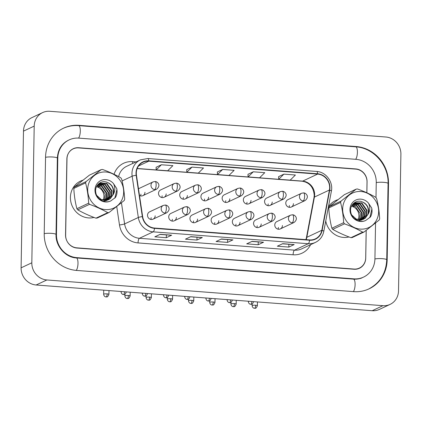 <?xml version="1.0" encoding="UTF-8"?>
<svg xmlns="http://www.w3.org/2000/svg" width="422" height="422" viewBox="0 0 422 422"><rect width="100%" height="100%" fill="white"/><g stroke="black" fill="none" stroke-linecap="round" stroke-linejoin="round"><path stroke-width="0.63" d="M184.498 207.033L186.529 206.664A4.056 1.308 94.4 0 1 187.563 210.077A4.056 1.308 -85.6 0 1 186.149 214.703A4.056 3.777 64.9 0 1 182.394 210.414A4.056 3.777 64.9 0 1 184.498 207.033L170.831 213.453A4.056 3.777 64.9 0 0 168.726 216.829A4.056 3.777 64.9 0 0 174.281 220.796A4.056 3.777 64.9 0 0 176.385 217.414M172.361 219.303A4.056 3.777 -115.1 0 1 171.939 221.038M205.709 208.658L207.74 208.289A4.056 1.308 94.4 0 1 208.774 211.702A4.056 1.308 -85.6 0 1 207.36 216.328A4.056 3.777 64.9 0 1 203.604 212.039A4.056 3.777 64.9 0 1 205.709 208.658L192.042 215.072A4.056 3.777 64.9 0 0 189.937 218.454A4.056 3.777 64.9 0 0 195.486 222.42A4.056 3.777 64.9 0 0 197.591 219.039M193.571 220.928A4.056 3.777 -115.1 0 1 193.149 222.663M226.92 210.283L228.951 209.908A4.056 1.308 94.4 0 1 229.979 213.326A4.056 1.308 -85.6 0 1 228.571 217.952A4.056 3.777 64.9 0 1 224.815 213.664A4.056 3.777 64.9 0 1 226.92 210.283L213.252 216.697A4.056 3.777 64.9 0 0 211.148 220.078A4.056 3.777 64.9 0 0 216.697 224.04A4.056 3.777 64.9 0 0 218.802 220.664M214.782 222.552A4.056 3.777 -115.1 0 1 214.36 224.282M248.125 211.907L250.162 211.533A4.056 1.308 94.4 0 1 251.19 214.951A4.056 1.308 -85.6 0 1 249.782 219.572A4.056 3.777 64.9 0 1 246.021 215.283A4.056 3.777 64.9 0 1 248.125 211.907L234.458 218.322A4.056 3.777 64.9 0 0 232.353 221.698A4.056 3.777 64.9 0 0 237.908 225.665A4.056 3.777 64.9 0 0 240.012 222.288M235.993 224.172A4.056 3.777 -115.1 0 1 235.571 225.907M269.336 213.527L271.372 213.157A4.056 1.308 94.4 0 1 272.401 216.57A4.056 1.308 -85.6 0 1 270.993 221.197A4.056 3.777 64.9 0 1 267.231 216.908A4.056 3.777 64.9 0 1 269.336 213.527L255.669 219.946A4.056 3.777 64.9 0 0 253.564 223.322A4.056 3.777 64.9 0 0 259.119 227.289A4.056 3.777 64.9 0 0 261.223 223.908M257.204 225.796A4.056 3.777 -115.1 0 1 256.776 227.532M290.547 215.151L292.583 214.777A4.056 1.308 94.4 0 1 293.612 218.195A4.056 1.308 -85.6 0 1 292.203 222.821A4.056 3.777 64.9 0 1 288.442 218.533A4.056 3.777 64.9 0 1 290.547 215.151L276.879 221.566A4.056 3.777 64.9 0 0 274.775 224.947A4.056 3.777 64.9 0 0 280.329 228.914A4.056 3.777 64.9 0 0 282.434 225.533M278.414 227.421A4.056 3.777 -115.1 0 1 277.987 229.151M163.288 205.414L165.324 205.039A4.056 1.308 94.4 0 1 166.352 208.457A4.056 1.308 -85.6 0 1 164.944 213.084A4.056 3.777 64.9 0 1 161.183 208.79A4.056 3.777 64.9 0 1 163.288 205.414L149.62 211.828A4.056 3.777 64.9 0 0 147.515 215.209A4.056 3.777 64.9 0 0 153.07 219.171A4.056 3.777 64.9 0 0 155.175 215.795M151.155 217.678A4.056 3.777 -115.1 0 1 150.728 219.414M174.291 183.523L176.322 183.148A4.056 1.308 94.4 0 1 177.351 186.566A4.056 1.308 -85.6 0 1 175.942 191.192A4.056 3.777 64.9 0 1 172.187 186.899A4.056 3.777 64.9 0 1 174.291 183.523L160.624 189.937A4.056 3.777 64.9 0 0 158.519 193.318A4.056 3.777 64.9 0 0 164.068 197.28A4.056 3.777 64.9 0 0 166.173 193.904M162.153 195.787A4.056 3.777 -115.1 0 1 161.732 197.522M195.497 185.142L197.533 184.773A4.056 1.308 94.4 0 1 198.562 188.186A4.056 1.308 -85.6 0 1 197.153 192.812A4.056 3.777 64.9 0 1 193.392 188.523A4.056 3.777 64.9 0 1 195.497 185.142L181.829 191.562A4.056 3.777 64.9 0 0 179.725 194.938A4.056 3.777 64.9 0 0 185.279 198.904A4.056 3.777 64.9 0 0 187.384 195.523M183.364 197.412A4.056 3.777 -115.1 0 1 182.942 199.147M216.708 186.767L218.744 186.392A4.056 1.308 94.4 0 1 219.772 189.81A4.056 1.308 -85.6 0 1 218.364 194.436A4.056 3.777 64.9 0 1 214.603 190.148A4.056 3.777 64.9 0 1 216.708 186.767L203.04 193.181A4.056 3.777 64.9 0 0 200.935 196.562A4.056 3.777 64.9 0 0 206.49 200.529A4.056 3.777 64.9 0 0 208.595 197.148M204.575 199.036A4.056 3.777 -115.1 0 1 204.148 200.772M237.918 188.391L239.954 188.017A4.056 1.308 94.4 0 1 240.983 191.435A4.056 1.308 -85.6 0 1 239.575 196.061A4.056 3.777 64.9 0 1 235.814 191.767A4.056 3.777 64.9 0 1 237.918 188.391L224.251 194.806A4.056 3.777 64.9 0 0 222.146 198.187A4.056 3.777 64.9 0 0 227.701 202.149A4.056 3.777 64.9 0 0 229.805 198.773M225.786 200.656A4.056 3.777 -115.1 0 1 225.359 202.391M259.129 190.016L261.16 189.642A4.056 1.308 94.4 0 1 262.194 193.054A4.056 1.308 -85.6 0 1 260.785 197.681A4.056 3.777 64.9 0 1 257.024 193.392A4.056 3.777 64.9 0 1 259.129 190.016L245.462 196.43A4.056 3.777 64.9 0 0 243.357 199.806A4.056 3.777 64.9 0 0 248.911 203.773A4.056 3.777 64.9 0 0 251.016 200.392M246.997 202.28A4.056 3.777 -115.1 0 1 246.569 204.016M280.34 191.635L282.371 191.266A4.056 1.308 94.4 0 1 283.405 194.679A4.056 1.308 -85.6 0 1 281.991 199.305A4.056 3.777 64.9 0 1 278.235 195.017A4.056 3.777 64.9 0 1 280.34 191.635L266.672 198.05A4.056 3.777 64.9 0 0 264.568 201.431A4.056 3.777 64.9 0 0 270.117 205.398A4.056 3.777 64.9 0 0 272.222 202.017M268.202 203.905A4.056 3.777 -115.1 0 1 267.78 205.641M301.551 193.26L303.582 192.886A4.056 1.308 94.4 0 1 304.61 196.304A4.056 1.308 -85.6 0 1 303.202 200.93A4.056 3.777 64.9 0 1 299.446 196.641A4.056 3.777 64.9 0 1 301.551 193.26L287.883 199.675A4.056 3.777 64.9 0 0 285.778 203.056A4.056 3.777 64.9 0 0 291.328 207.023A4.056 3.777 64.9 0 0 293.432 203.641M289.413 205.53A4.056 3.777 -115.1 0 1 288.991 207.26M139.492 195.507A4.056 3.777 64.9 0 0 142.858 195.66A4.056 3.777 64.9 0 0 144.962 192.279M140.943 194.167A4.056 3.777 -115.1 0 1 140.521 195.898M153.08 181.898L155.111 181.523A4.056 1.308 94.4 0 1 156.145 184.941A4.056 1.308 -85.6 0 1 154.732 189.568A4.056 3.777 64.9 0 1 150.976 185.279A4.056 3.777 64.9 0 1 153.08 181.898L139.413 188.312A4.056 3.777 64.9 0 0 138.506 188.924M70.416 197.317A19.475 18.13 64.9 0 0 94.016 217.441A19.475 18.13 64.9 0 1 70.416 197.317A19.475 18.13 64.9 0 1 80.518 181.096A19.475 18.13 64.9 0 0 70.416 197.317M325.752 220.986A19.475 18.13 64.9 0 0 348.994 236.953A19.475 18.13 64.9 0 1 325.752 220.986M136.317 173.02A12.982 12.085 -115.1 0 1 143.053 162.206A12.982 12.085 -115.1 0 1 148.792 161.167L317.629 174.091A12.982 12.085 -115.1 0 1 329.429 190.027L321.833 230.27A12.982 12.085 -115.1 0 1 315.324 238.873A12.982 12.085 -115.1 0 1 309.584 239.912L154.521 228.049A12.982 12.085 -115.1 0 1 142.636 216.555L136.464 175.257A12.982 12.085 -115.1 0 1 136.317 173.02M136.011 172.999A13.309 12.391 64.9 0 0 136.164 175.288L142.335 216.586A13.309 12.391 64.9 0 0 154.515 228.365L309.579 240.234A13.309 12.391 64.9 0 0 322.134 230.343L329.73 190.1A13.309 12.391 64.9 0 0 317.634 173.769L148.797 160.851A13.309 12.391 64.9 0 0 136.011 172.999M357.139 269.046A12.169 11.331 64.9 0 0 358.31 268.577L359.386 268.075A12.169 11.331 64.9 0 0 365.7 257.937L366.18 230.386M366.834 192.775L367.024 181.993A12.169 11.331 64.9 0 0 355.746 169.122L78.566 147.911A12.169 11.331 64.9 0 0 73.18 148.882L72.109 149.388A12.169 11.331 64.9 0 0 71.882 149.493M283.911 174.133L278.72 179.26L290.204 180.136L295.4 175.014L283.911 174.133L278.61 176.654M253.284 171.791L248.089 176.913L259.577 177.794L264.768 172.672L253.284 171.791L247.978 174.312M161.399 164.759L156.209 169.881L167.692 170.762L172.888 165.64L161.399 164.759L156.098 167.281M192.026 167.101L186.835 172.229L198.319 173.104L203.515 167.982L192.026 167.101L186.724 169.623M222.658 169.449L217.462 174.571L228.951 175.452L234.141 170.324L222.658 169.449L217.351 171.97M82.817 180.215A19.475 18.13 64.9 0 0 80.518 181.096A19.475 18.13 64.9 0 1 82.817 180.215M337.795 199.727A19.475 18.13 64.9 0 0 335.501 200.608A19.475 18.13 64.9 0 0 328.437 206.764A19.475 18.13 64.9 0 1 335.501 200.608L335.501 200.608A19.475 18.13 64.9 0 1 337.795 199.727M73.18 148.882A12.169 11.331 64.9 0 0 66.871 159.02L65.542 234.964A12.169 11.331 64.9 0 0 76.82 247.835L354.005 269.046A12.169 11.331 64.9 0 0 359.386 268.075M294.181 244.565L288.822 247.081L277.338 246.2L282.698 243.684L294.181 244.565A3.244 1.05 -85.6 0 1 293.997 244.602L282.603 243.731M202.302 237.533L196.942 240.049L185.453 239.168L190.813 236.652L202.302 237.533A3.244 1.05 -85.6 0 1 202.117 237.57L190.718 236.7M171.67 235.186L166.31 237.702L154.827 236.826L160.186 234.31L171.67 235.186A3.244 1.05 -85.6 0 1 171.485 235.228L160.091 234.352M263.555 242.217L258.195 244.734L246.712 243.858L252.071 241.342L263.555 242.217A3.244 1.05 -85.6 0 1 263.37 242.26L251.971 241.384M232.928 239.875L227.569 242.392L216.085 241.511L221.445 238.994L232.928 239.875A3.244 1.05 -85.6 0 1 232.744 239.912L221.344 239.042M227.569 242.392L227.616 239.622M221.165 239.126L232.744 239.912M258.195 244.734L258.243 241.964M251.792 241.468L263.37 242.26M166.31 237.702L166.363 234.933M159.906 234.437L171.485 235.228M196.942 240.049L196.99 237.275M190.538 236.784L202.117 237.57M288.822 247.081L288.875 244.306M282.418 243.816L293.997 244.602M217.462 174.571L217.351 171.939M186.835 172.229L186.724 169.597M156.209 169.881L156.093 167.249M248.089 176.913L247.978 174.281M278.72 179.26L278.604 176.628M366.871 192.791L367.066 181.792A12.169 11.331 64.9 0 0 355.788 168.927L78.682 147.716A12.169 11.331 64.9 0 0 73.301 148.692A12.169 11.331 64.9 0 0 66.987 158.83L65.653 235.175A12.169 11.331 64.9 0 0 76.931 248.046L354.037 269.252A12.169 11.331 64.9 0 0 359.417 268.276A12.169 11.331 64.9 0 0 365.732 258.137L366.217 230.354M375.991 197.628L376.255 182.499A21.907 20.398 64.9 0 0 355.957 159.331L78.851 138.126A21.907 20.398 64.9 0 0 69.166 139.877A21.907 20.398 64.9 0 0 57.798 158.129L56.464 234.468A21.907 20.398 64.9 0 0 76.762 257.636L353.868 278.842A21.907 20.398 64.9 0 0 363.558 277.09A21.907 20.398 64.9 0 0 374.921 258.839L375.548 223.027M400.9 154.167A16.226 15.108 64.9 0 0 385.866 137.008L49.801 111.287A16.226 15.108 64.9 0 0 42.622 112.584A16.226 15.108 64.9 0 0 34.203 126.104L31.819 262.8A16.226 15.108 64.9 0 0 46.853 279.96L382.923 305.681A16.226 15.108 64.9 0 0 390.097 304.383A16.226 15.108 64.9 0 0 398.516 290.863L400.9 154.167M42.622 112.584L31.903 117.617A16.226 15.108 64.9 0 0 23.484 131.136L21.1 267.833A16.226 15.108 64.9 0 0 36.134 284.992L372.199 310.713A16.226 15.108 64.9 0 0 379.378 309.416L390.097 304.383M358.874 268.513A12.169 11.331 64.9 0 0 360.309 267.58M73.913 148.576A12.169 11.331 64.9 0 0 72.774 148.961M388.504 183.433A34.889 32.483 64.9 0 0 356.179 146.54L79.072 125.334A34.889 32.483 64.9 0 0 63.648 128.124A34.889 32.483 64.9 0 0 45.55 157.19L44.215 233.535A34.889 32.483 64.9 0 0 76.54 270.428L353.647 291.634A34.889 32.483 64.9 0 0 369.071 288.843A34.889 32.483 64.9 0 0 387.174 259.778L388.504 183.433L388.061 183.644M103.047 200.213A9.273 8.635 64.9 0 0 103.374 199.453A9.273 8.635 64.9 0 0 98.321 187.352L96.49 186.703M122.491 198.477A19.069 17.75 64.9 0 0 112.099 173.595A19.069 17.75 64.9 0 0 88.868 183.116A19.069 17.75 64.9 0 0 99.254 207.999A19.069 17.75 64.9 0 0 122.491 198.477M109.071 212.493L124.2 200.513A21.907 20.398 64.9 0 0 124.453 199.875A21.907 20.398 64.9 0 0 124.685 199.221C124.3 192.126 123.277 185.358 121.605 178.928A21.907 20.398 64.9 0 0 120.75 177.778C115.343 174.708 109.272 171.939 102.541 169.465A21.907 20.398 64.9 0 0 101.201 169.612L89.422 175.141L74.293 187.115A21.907 20.398 64.9 0 0 74.04 187.758A21.907 20.398 64.9 0 0 73.808 188.412C74.182 195.449 75.211 202.217 76.888 208.705A21.907 20.398 64.9 0 0 77.743 209.85C83.181 212.936 89.248 215.705 95.952 218.169A21.907 20.398 64.9 0 0 97.292 218.021L109.071 212.493A21.907 20.398 64.9 0 1 107.731 212.641C102.33 209.57 96.258 206.796 89.522 204.322L77.743 209.85M74.293 187.115L86.072 181.587L101.201 169.612M86.072 181.587A21.907 20.398 64.9 0 0 85.819 182.23A21.907 20.398 64.9 0 0 85.587 182.879L73.808 188.412M103.875 200.36L104.651 198.852L105.257 194.104L100.019 186.55L97.013 185.727M104.951 200.434L106.349 198.055L106.961 193.302L101.723 185.754L97.667 184.915M104.688 200.429L105.927 198.256L106.534 193.503L101.296 185.954L97.498 185.105M105.964 200.381L108.053 197.253L108.66 192.506L103.427 184.952L98.389 184.235M105.716 200.408L107.626 197.454L108.238 192.706L103 185.152L98.205 184.393M106.935 200.223L109.757 196.457L110.364 191.704L105.125 184.156L99.165 183.675M106.697 200.271L109.33 196.657L109.936 191.904L104.703 184.356L98.964 183.802M103.19 201.231L107.024 200.408M107.853 199.965L111.455 195.655L112.062 190.908L106.829 183.359L99.993 183.222L97.028 185.701M107.626 200.039L111.033 195.855L111.64 191.108L106.402 183.554L99.782 183.322M96.717 195.428L101.433 199.69L108.723 199.611L110.358 198.609L113.333 194.378A9.273 8.635 64.9 0 0 107.599 182.531C101.412 179.361 94.301 185.516 95.778 192.432C96.685 199.395 104.946 203.921 110.87 200.867L115.47 197.427C117.026 194.679 117.437 191.699 116.709 188.492L113.486 183.607A11.336 10.555 64.9 0 0 99.028 181.655A11.336 10.555 64.9 0 0 96.78 196.494A11.336 10.555 64.9 0 0 110.87 200.867M99.386 198.999L101.006 199.891L108.301 199.812M108.512 199.706L109.931 198.809L112.732 195.059C114.299 189.388 112.584 185.211 107.599 182.531M96.875 185.954L99.597 186.751L98.321 187.352A9.273 8.635 64.9 0 0 96.474 186.74M113.486 183.607C115.301 187.215 115.253 190.807 113.333 194.378M95.952 218.169L107.731 212.641M76.888 208.705L88.667 203.172A21.907 20.398 64.9 0 0 89.522 204.322M88.667 203.172C88.293 196.135 87.27 189.367 85.587 182.879M114.816 198.203L116.899 189.573L116.709 188.492M98.321 187.352L98.817 186.418M358.025 219.725A9.273 8.635 64.9 0 0 358.352 218.965A9.273 8.635 64.9 0 0 353.298 206.864L351.468 206.216M377.468 217.989A19.069 17.75 64.9 0 0 367.077 193.107A19.069 17.75 64.9 0 0 343.846 202.629A19.069 17.75 64.9 0 0 354.232 227.511A19.069 17.75 64.9 0 0 377.468 217.989M364.049 232.005L379.178 220.026A21.907 20.398 64.9 0 0 379.431 219.387A21.907 20.398 64.9 0 0 379.663 218.733C379.278 211.638 378.254 204.87 376.582 198.44A21.907 20.398 64.9 0 0 375.728 197.29C370.321 194.22 364.249 191.451 357.518 188.977A21.907 20.398 64.9 0 0 356.179 189.125L344.399 194.653L329.271 206.627A21.907 20.398 64.9 0 0 329.018 207.271A21.907 20.398 64.9 0 0 328.785 207.925C329.16 214.967 330.189 221.729 331.866 228.218A21.907 20.398 64.9 0 0 332.721 229.362C338.159 232.448 344.225 235.223 350.93 237.681A21.907 20.398 64.9 0 0 352.27 237.533L364.049 232.005A21.907 20.398 64.9 0 1 362.709 232.153C357.307 229.083 351.236 226.308 344.5 223.834L332.721 229.362M329.271 206.627L341.05 201.099L356.179 189.125M341.05 201.099A21.907 20.398 64.9 0 0 340.797 201.742A21.907 20.398 64.9 0 0 340.565 202.396L328.785 207.925M358.858 219.873L359.628 218.364L360.235 213.616L355.002 206.063L351.99 205.24M359.929 219.946L361.327 217.567L361.939 212.815L356.701 205.266L352.644 204.427M359.665 219.941L360.905 217.768L361.512 213.015L356.279 205.467L352.476 204.617M360.947 219.894L363.031 216.766L363.637 212.018L358.405 204.464L353.367 203.747M360.694 219.92L362.603 216.966L363.215 212.219L357.977 204.665L353.182 203.91M361.912 219.735L364.735 215.969L365.341 211.216L360.103 203.668L354.142 203.188M361.675 219.783L364.307 216.169L364.914 211.417L359.681 203.868L353.947 203.314M358.167 220.743L362.002 219.925M362.83 219.477L366.433 215.167L367.045 210.42L361.807 202.871L354.971 202.734L352.006 205.213M362.603 219.551L366.011 215.368L366.618 210.62L361.38 203.066L354.76 202.834M351.7 214.94L356.411 219.203L363.701 219.123L365.336 218.121L368.311 213.891A9.273 8.635 64.9 0 0 362.577 202.043C356.395 198.873 349.279 205.029 350.756 211.944C351.663 218.907 359.924 223.433 365.853 220.384L370.453 216.94C372.004 214.191 372.415 211.211 371.687 208.004L368.464 203.119A11.336 10.555 64.9 0 0 354.005 201.167A11.336 10.555 64.9 0 0 351.758 216.006A11.336 10.555 64.9 0 0 365.853 220.384M354.364 218.512L355.983 219.403L363.279 219.324M363.49 219.218L364.914 218.322L367.71 214.571C369.276 208.901 367.567 204.723 362.577 202.043M351.853 205.467L354.575 206.263L353.298 206.864A9.273 8.635 64.9 0 0 351.452 206.252M368.464 203.119C370.279 206.727 370.231 210.32 368.311 213.891M350.93 237.681L362.709 232.153M331.866 228.218L343.645 222.684A21.907 20.398 64.9 0 0 344.5 223.834M343.645 222.684C343.276 215.647 342.247 208.879 340.565 202.396M369.799 217.715L371.877 209.085L371.687 208.004M353.298 206.864L353.794 205.931M329.429 190.027L314.422 197.069A12.982 12.085 64.9 0 0 314.648 194.864A12.982 12.085 64.9 0 0 302.621 181.133L137.219 168.478M306.15 239.649A12.982 12.085 64.9 0 0 306.826 237.312L314.422 197.069A7.301 1.635 -169.3 0 0 314.015 197.485L314.237 195.259C313.477 187.146 309.463 182.468 302.189 181.223A7.301 2.358 -85.6 0 0 302.621 181.133L317.629 174.091M148.792 161.167L138.585 165.962M309.579 240.234A4.056 1.308 94.4 0 1 308.245 243.716L153.175 231.847A16.226 15.108 -115.1 0 1 138.326 217.483L132.149 176.185A16.226 15.108 -115.1 0 1 131.97 173.389A16.226 15.108 -115.1 0 1 140.389 159.875L126.663 166.315A16.226 15.108 64.9 0 0 118.624 176.612M136.164 175.288A4.056 0.454 -8.5 0 0 132.149 176.185L122.09 180.911M142.335 216.586A4.056 0.454 -8.5 0 0 138.326 217.483L124.606 223.924A16.226 15.108 64.9 0 0 139.455 238.288L153.175 231.847A4.056 1.308 -85.6 0 0 154.515 228.365M315.419 242.418A16.226 15.108 -115.1 0 1 308.245 243.716L294.519 250.156A16.226 15.108 64.9 0 0 301.693 248.859L315.419 242.418C319.918 240.165 322.709 236.499 323.785 231.425L331.381 191.182C333.417 181.977 325.879 171.859 316.637 171.448L147.8 158.53A4.056 1.308 94.4 0 1 148.797 160.851M322.134 230.343A4.056 0.907 10.7 0 1 323.785 231.425M329.73 190.1A4.056 0.907 10.7 0 1 331.381 191.182M317.634 173.769A4.056 1.308 -85.6 0 0 316.637 171.448M114.051 174.286A20.282 18.884 -115.1 0 1 132.571 161.647L136.042 161.911M310.613 244.67A20.282 18.884 -115.1 0 1 293.111 254.782L138.047 242.914A20.282 18.884 -115.1 0 1 119.484 224.958L116.736 206.585M76.82 247.835L76.472 247.999M354.005 269.046L353.636 269.22M121.446 202.797L124.606 223.924A4.056 0.454 171.5 0 1 119.484 224.958M138.047 242.914A4.056 1.308 -85.6 0 1 139.455 238.288L294.519 250.156A4.056 1.308 -85.6 0 0 293.111 254.782M132.571 161.647A4.056 1.308 -85.6 0 0 132.698 163.483M321.833 230.27L306.826 237.312A7.301 1.635 -169.3 0 0 306.414 237.728L314.015 197.485M62.841 128.504C67.836 126.189 73.106 125.228 78.65 125.635L355.762 146.84A6.494 2.094 94.4 0 1 357.408 152.147A6.494 2.094 94.4 0 1 355.646 159.31M355.762 146.84C373.502 147.763 388.815 165.234 388.066 183.459A6.494 1.102 -179 0 0 383.719 182.336A6.494 1.102 -179 0 0 376.25 182.62M388.066 183.459L386.731 259.799A6.494 1.102 -179 0 0 382.385 258.681A6.494 1.102 -179 0 0 374.921 258.966M353.335 291.607A6.494 2.094 -85.6 0 0 355.097 284.607A6.494 2.094 -85.6 0 0 353.451 279.142L76.345 257.937C65.595 257.515 55.482 246.168 56.026 234.495L57.36 158.15C57.861 149.678 61.528 143.712 68.359 140.257M76.229 270.402A6.494 2.094 -85.6 0 0 77.991 263.402A6.494 2.094 -85.6 0 0 76.345 257.937M44.215 233.656A6.494 1.102 1 0 1 51.489 233.361A6.494 1.102 1 0 1 56.026 234.495M45.544 157.311A6.494 1.102 1 0 1 52.824 157.016A6.494 1.102 1 0 1 57.36 158.15M78.65 125.635A6.494 2.094 94.4 0 1 80.301 130.941A6.494 2.094 94.4 0 1 78.539 138.105M372.199 310.713L382.923 305.681M36.134 284.992L46.853 279.96M21.1 267.833L31.819 262.8M23.484 131.136L34.203 126.104M355.424 169.095L355.788 168.927M78.307 147.895L78.682 147.716M355.572 146.83L356.179 146.54M386.731 259.989L387.174 259.778M78.46 125.619L79.072 125.334M353.261 279.127L353.868 278.842M76.155 257.921L76.762 257.636M56.026 234.679L56.464 234.468M57.355 158.334L57.798 158.129M107.156 293.881A2.637 0.448 -179 0 0 103.648 294.245C103.912 296.603 105.864 296.982 105.632 296.845L106.086 296.919A2.637 0.849 94.4 0 0 106.239 296.888A2.637 0.849 -85.6 0 0 107.156 293.881A2.637 0.448 -179 0 1 108.923 294.334L108.987 290.568M154.732 189.568A4.056 3.777 64.9 0 0 156.525 189.241L142.858 195.66M121.858 291.555A2.637 0.448 -179 0 0 121.061 291.86C121.325 294.218 123.277 294.603 123.045 294.461L123.498 294.535A2.637 0.849 94.4 0 0 123.651 294.503A2.637 0.849 -85.6 0 0 124.559 291.76M164.944 213.084A4.056 3.777 64.9 0 0 166.737 212.757L153.07 219.171M128.367 295.505A2.637 0.448 -179 0 0 124.859 295.869C125.123 298.227 127.075 298.607 126.843 298.47L127.296 298.544A2.637 0.849 94.4 0 0 127.449 298.512A2.637 0.849 -85.6 0 0 128.367 295.505A2.637 0.448 -179 0 1 130.129 295.959L130.198 292.193M175.942 191.192A4.056 3.777 64.9 0 0 177.736 190.865L164.068 197.28M149.578 297.13A2.637 0.448 -179 0 0 146.07 297.489C146.328 299.852 148.286 300.232 148.053 300.095L148.502 300.169A2.637 0.849 94.4 0 0 148.66 300.137A2.637 0.849 -85.6 0 0 149.578 297.13A2.637 0.448 -179 0 1 151.34 297.584L151.408 293.817M197.153 192.812A4.056 3.777 64.9 0 0 198.947 192.49L185.279 198.904M170.783 298.75A2.637 0.448 -179 0 0 167.281 299.114C167.539 301.472 169.496 301.857 169.264 301.714L169.713 301.788A2.637 0.849 94.4 0 0 169.871 301.756A2.637 0.849 -85.6 0 0 170.783 298.75A2.637 0.448 -179 0 1 172.551 299.209L172.619 295.437M218.364 194.436A4.056 3.777 64.9 0 0 220.157 194.109L206.49 200.529M191.994 300.374A2.637 0.448 -179 0 0 188.486 300.738C188.75 303.096 190.707 303.476 190.47 303.339L190.923 303.413A2.637 0.849 94.4 0 0 191.082 303.381A2.637 0.849 -85.6 0 0 191.994 300.374A2.637 0.448 -179 0 1 193.761 300.828L193.825 297.062M239.575 196.061A4.056 3.777 64.9 0 0 241.368 195.734L227.701 202.149M143.069 293.179A2.637 0.448 -179 0 0 142.272 293.485C142.53 295.843 144.488 296.223 144.255 296.086L144.704 296.16A2.637 0.849 94.4 0 0 144.862 296.128A2.637 0.849 -85.6 0 0 145.769 293.385M186.149 214.703A4.056 3.777 64.9 0 0 187.948 214.381L174.281 220.796M164.279 294.799A2.637 0.448 -179 0 0 163.483 295.11C163.741 297.468 165.698 297.848 165.466 297.71L165.915 297.784A2.637 0.849 94.4 0 0 166.073 297.753A2.637 0.849 -85.6 0 0 166.98 295.01M207.36 216.328A4.056 3.777 64.9 0 0 209.154 216.006L195.486 222.42M185.49 296.423A2.637 0.448 -179 0 0 184.688 296.729C184.952 299.092 186.909 299.472 186.672 299.33L187.125 299.404A2.637 0.849 94.4 0 0 187.284 299.377A2.637 0.849 -85.6 0 0 188.191 296.629M189.963 296.824A2.637 0.448 -179 0 0 189.942 296.766L189.963 296.824C188.238 300.844 187.663 298.86 187.125 299.404M228.571 217.952A4.056 3.777 64.9 0 0 230.365 217.625L216.697 224.04M213.205 301.999A2.637 0.448 -179 0 0 209.697 302.363C209.961 304.721 211.918 305.101 211.68 304.964L212.134 305.037A2.637 0.849 94.4 0 0 212.287 305.006A2.637 0.849 -85.6 0 0 213.205 301.999A2.637 0.448 -179 0 1 214.972 302.453L215.035 298.686M260.785 197.681A4.056 3.777 64.9 0 0 262.579 197.359L248.911 203.773M234.416 303.618A2.637 0.448 -179 0 0 230.908 303.982C231.172 306.346 233.129 306.725 232.891 306.583L233.345 306.657A2.637 0.849 94.4 0 0 233.498 306.63A2.637 0.849 -85.6 0 0 234.416 303.618A2.637 0.448 -179 0 1 236.183 304.077L236.246 300.311M281.991 199.305A4.056 3.777 64.9 0 0 283.784 198.984L270.117 205.398M255.626 305.243A2.637 0.448 -179 0 0 252.119 305.607C252.382 307.965 254.334 308.345 254.102 308.208L254.556 308.282A2.637 0.849 94.4 0 0 254.709 308.25A2.637 0.849 -85.6 0 0 255.626 305.243A2.637 0.448 -179 0 1 257.394 305.697L257.457 301.93M303.202 200.93A4.056 3.777 64.9 0 0 304.995 200.603L291.328 207.023M206.696 298.048A2.637 0.448 -179 0 0 205.899 298.354C206.163 300.712 208.12 301.092 207.882 300.955L208.336 301.028A2.637 0.849 94.4 0 0 208.489 300.997A2.637 0.849 -85.6 0 0 209.396 298.254M249.782 219.572A4.056 3.777 64.9 0 0 251.575 219.25L237.908 225.665M227.906 299.673A2.637 0.448 -179 0 0 227.11 299.979C227.374 302.337 229.331 302.716 229.093 302.579L229.547 302.653A2.637 0.849 94.4 0 0 229.7 302.621A2.637 0.849 -85.6 0 0 230.607 299.878M270.993 221.197A4.056 3.777 64.9 0 0 272.786 220.875L259.119 227.289M249.117 301.292A2.637 0.448 -179 0 0 248.321 301.598C248.584 303.961 250.536 304.341 250.304 304.199L250.758 304.278A2.637 0.849 94.4 0 0 250.911 304.246A2.637 0.849 -85.6 0 0 251.818 301.498M292.203 222.821A4.056 3.777 64.9 0 0 293.997 222.494L280.329 228.914M147.8 158.53L140.389 159.875M305.897 239.633L306.414 237.728M302.189 181.223L137.176 168.594M368.269 289.218C379.879 283.178 386.035 273.372 386.731 259.799M362.751 277.465C359.85 278.821 356.748 279.38 353.451 279.142M360.61 278.473L363.558 277.09M155.111 181.523C157.395 181.434 161.515 185.395 156.525 189.241M103.648 294.245L103.722 290.167M108.923 294.334C107.199 298.354 106.618 296.376 106.086 296.919M121.061 291.86L121.067 291.496M126.331 291.955C124.606 295.975 124.031 293.992 123.498 294.535M165.324 205.039C167.603 204.95 171.722 208.911 166.737 212.757M176.322 183.148C178.606 183.053 182.726 187.02 177.736 190.865M124.859 295.869L124.886 294.261M130.129 295.959C128.404 299.979 127.829 297.995 127.296 298.544M197.533 184.773C199.812 184.678 203.937 188.645 198.947 192.49M146.07 297.489L146.096 295.885M151.34 297.584C149.615 301.603 149.04 299.62 148.502 300.169M218.744 186.392C221.022 186.302 225.142 190.269 220.157 194.109M167.281 299.114L167.307 297.505M172.551 299.209C170.826 303.228 170.251 301.245 169.713 301.788M239.954 188.017C242.233 187.927 246.353 191.889 241.368 195.734M188.486 300.738L188.518 299.129M193.761 300.828C192.036 304.848 191.461 302.869 190.923 303.413M142.272 293.485L142.277 293.116M147.542 293.575C145.817 297.594 145.242 295.616 144.704 296.16M186.529 206.664C188.813 206.569 192.933 210.536 187.948 214.381M163.483 295.11L163.488 294.741M168.753 295.2C167.028 299.219 166.453 297.236 165.915 297.784M207.74 208.289C210.024 208.194 214.144 212.16 209.154 216.006M184.688 296.729L184.699 296.365M228.951 209.908C231.235 209.818 235.355 213.78 230.365 217.625M261.16 189.642C263.444 189.547 267.564 193.513 262.579 197.359M209.697 302.363L209.729 300.754M214.972 302.453C213.247 306.472 212.672 304.489 212.134 305.037M282.371 191.266C284.655 191.171 288.775 195.138 283.784 198.984M230.908 303.982L230.934 302.379M236.183 304.077C234.458 308.097 233.878 306.114 233.345 306.657M303.582 192.886C305.866 192.796 309.985 196.757 304.995 200.603M252.119 305.607L252.145 303.998M257.394 305.697C255.663 309.716 255.088 307.738 254.556 308.282M205.899 298.354L205.904 297.985M211.174 298.444C209.449 302.463 208.874 300.485 208.336 301.028M250.162 211.533C252.44 211.438 256.565 215.405 251.575 219.25M227.11 299.979L227.115 299.609M232.385 300.068C230.66 304.088 230.08 302.105 229.547 302.653M271.372 213.157C273.651 213.063 277.771 217.029 272.786 220.875M248.321 301.598L248.326 301.234M253.596 301.693C251.865 305.713 251.29 303.729 250.758 304.278M292.583 214.777C294.862 214.687 298.982 218.649 293.997 222.494"/></g></svg>
